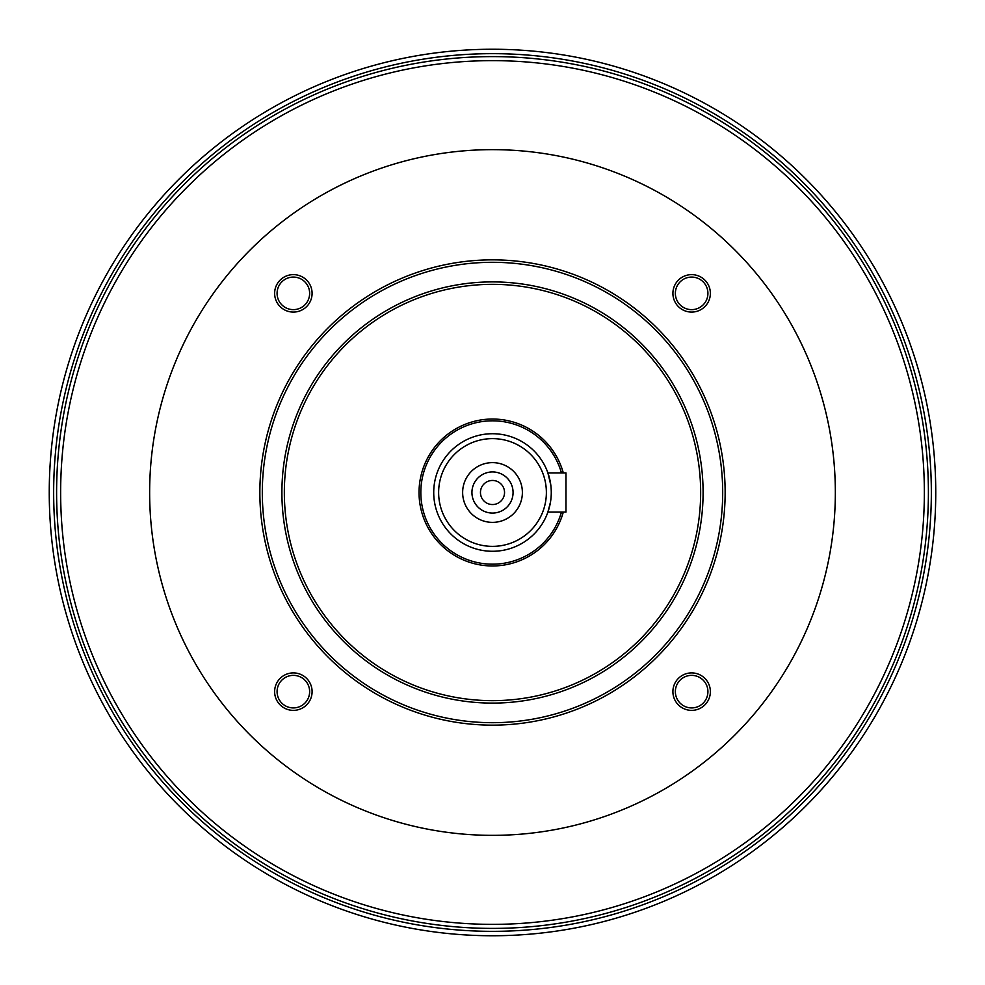 <?xml version="1.0" encoding="UTF-8"?>
<svg xmlns="http://www.w3.org/2000/svg" width="985" height="985" viewBox="0 0 985 985"><rect width="100%" height="100%" fill="white"/><g stroke="black" fill="none" stroke-linecap="round" stroke-linejoin="round"><path stroke-width="1.48" d="M551.268 492.5A58.768 58.768 0 0 1 463.11 543.4A58.768 58.768 0 0 1 463.11 441.6A58.768 58.768 0 0 1 551.268 492.5M550.824 485.223L547.906 472.911L565.969 472.911L565.969 512.089L547.906 512.089L550.48 502.104M835.342 492.5A342.842 342.842 0 0 1 321.073 789.416A342.842 342.842 0 0 1 321.073 195.584A342.842 342.842 0 0 1 835.342 492.5M293.358 312.085A18.727 18.727 0 0 1 277.142 284A18.727 18.727 0 0 1 309.585 284A18.727 18.727 0 0 1 293.358 312.085M293.358 710.37A18.727 18.727 0 0 1 277.142 682.273A18.727 18.727 0 0 1 309.585 682.273A18.727 18.727 0 0 1 293.358 710.37M691.642 710.37A18.727 18.727 0 0 1 675.414 682.273A18.727 18.727 0 0 1 707.858 682.273A18.727 18.727 0 0 1 691.642 710.37M691.642 312.085A18.727 18.727 0 0 1 675.414 284A18.727 18.727 0 0 1 707.858 284A18.727 18.727 0 0 1 691.642 312.085M725.145 492.5A232.645 232.645 0 0 0 492.5 259.855A232.645 232.645 0 0 0 259.855 492.5A232.645 232.645 0 0 0 492.5 725.145A232.645 232.645 0 0 0 725.145 492.5M281.895 492.5A210.605 210.605 0 0 0 597.796 674.885A210.605 210.605 0 0 0 597.796 310.115A210.605 210.605 0 0 0 281.895 492.5M262.305 492.5A230.195 230.195 0 0 0 607.597 691.852A230.195 230.195 0 0 0 607.597 293.148A230.195 230.195 0 0 0 262.305 492.5M700.655 492.5A208.155 208.155 0 0 0 492.5 284.345A208.155 208.155 0 0 0 284.345 492.5A208.155 208.155 0 0 0 492.5 700.655A208.155 208.155 0 0 0 700.655 492.5M563.309 512.089A73.469 73.469 0 0 1 450.194 552.56A73.469 73.469 0 0 1 450.194 432.44A73.469 73.469 0 0 1 563.309 472.911M561.45 512.089A71.683 71.683 0 0 1 451.093 551.009A71.683 71.683 0 0 1 451.093 433.991A71.683 71.683 0 0 1 561.45 472.911M546.38 492.5A53.879 53.879 0 0 1 465.56 539.152A53.879 53.879 0 0 1 465.56 445.848A53.879 53.879 0 0 1 546.38 492.5M522.382 492.5A29.882 29.882 0 0 1 477.565 518.369A29.882 29.882 0 0 1 477.565 466.631A29.882 29.882 0 0 1 522.382 492.5M513.074 492.5A20.574 20.574 0 0 1 482.219 510.316A20.574 20.574 0 0 1 482.219 474.684A20.574 20.574 0 0 1 513.074 492.5M480.458 492.5A12.042 12.042 0 0 0 498.521 502.929A12.042 12.042 0 0 0 498.521 482.071A12.042 12.042 0 0 0 480.458 492.5M935.75 492.5A443.25 443.25 0 0 0 492.5 49.25A443.25 443.25 0 0 0 49.25 492.5A443.25 443.25 0 0 0 492.5 935.75A443.25 443.25 0 0 0 935.75 492.5A443.25 443.25 0 0 0 492.5 49.25A443.25 443.25 0 0 0 49.25 492.5A443.25 443.25 0 0 0 492.5 935.75A443.25 443.25 0 0 0 935.75 492.5M56.601 492.5A435.899 435.899 0 0 0 492.5 928.399A435.899 435.899 0 0 0 928.399 492.5A435.899 435.899 0 0 0 492.5 56.601A435.899 435.899 0 0 0 56.601 492.5A435.899 435.899 0 0 0 492.5 928.399A435.899 435.899 0 0 0 928.399 492.5A435.899 435.899 0 0 0 492.5 56.601A435.899 435.899 0 0 0 56.601 492.5M675.365 293.358A16.277 16.277 0 0 0 691.642 309.635A16.277 16.277 0 0 0 707.919 293.358A16.277 16.277 0 0 0 691.642 277.08A16.277 16.277 0 0 0 675.365 293.358M675.365 691.642A16.277 16.277 0 0 0 691.642 707.919A16.277 16.277 0 0 0 707.919 691.642A16.277 16.277 0 0 0 691.642 675.365A16.277 16.277 0 0 0 675.365 691.642M277.08 691.642A16.277 16.277 0 0 0 293.358 707.919A16.277 16.277 0 0 0 309.635 691.642A16.277 16.277 0 0 0 293.358 675.365A16.277 16.277 0 0 0 277.08 691.642M277.08 293.358A16.277 16.277 0 0 0 293.358 309.635A16.277 16.277 0 0 0 309.635 293.358A16.277 16.277 0 0 0 293.358 277.08A16.277 16.277 0 0 0 277.08 293.358M60.639 492.5A431.861 431.861 0 0 0 492.5 924.361A431.861 431.861 0 0 0 924.361 492.5A431.861 431.861 0 0 0 492.5 60.639A431.861 431.861 0 0 0 60.639 492.5M931.342 492.5A438.842 438.842 0 0 1 273.079 872.55A438.842 438.842 0 0 1 273.079 112.45A438.842 438.842 0 0 1 931.342 492.5"/></g></svg>
